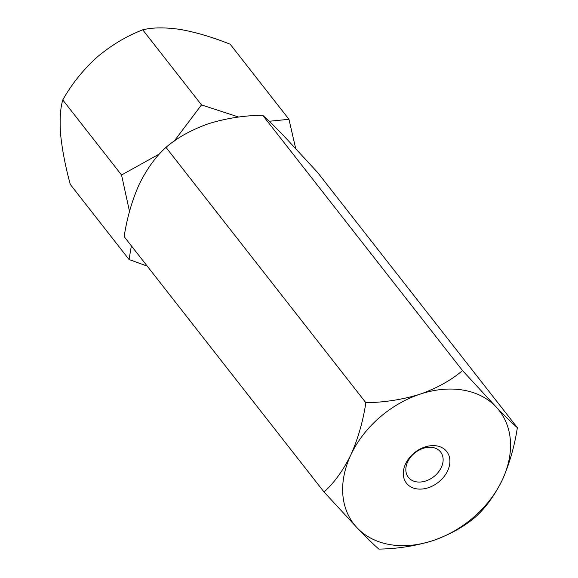 <?xml version="1.0" encoding="UTF-8"?>
<svg xmlns="http://www.w3.org/2000/svg" width="578" height="578" viewBox="0 0 578 578"><rect width="100%" height="100%" fill="white"/><g stroke="black" fill="none" stroke-linecap="round" stroke-linejoin="round"><path stroke-width="0.87" d="M159.665 153.799L121.546 175.011L62.771 99.929C71.535 84.309 82.892 70.111 96.851 57.345C111.121 45.322 126.409 36.147 142.723 29.825C152.722 27.361 165.337 27.253 180.56 29.492C196.231 32.339 212.776 37.252 230.189 44.224L288.964 119.306L269.211 121.257M131.372 245.867L129.067 259.522L147.217 266.104M129.067 259.522L70.292 184.44C65.437 166.58 62.222 149.984 60.639 134.652C59.541 120.101 60.257 108.527 62.771 99.929M295.654 148.43L288.964 119.306M238.685 117.059L201.498 104.9L142.723 29.825M201.498 104.9L174.159 141.162M121.546 175.011L129.515 211.476M447.639 470.824A25.613 19.002 -38.1 0 1 416.536 488.836A25.613 19.002 -38.1 0 1 405.554 463.896A25.613 19.002 -38.1 0 1 436.657 445.891A25.613 19.002 -38.1 0 1 447.639 470.824M407.649 461.887A20.49 15.201 141.9 0 0 408.343 477.291A20.49 15.201 141.9 0 0 425.227 481.142A20.49 15.201 141.9 0 0 441.31 467.429A20.49 15.201 141.9 0 0 440.617 452.025A20.49 15.201 141.9 0 0 423.732 448.174A20.49 15.201 141.9 0 0 407.649 461.887M462.516 370.563C451.158 380.273 437.011 388.149 420.083 394.174C402.88 399.535 384.811 402.382 365.86 402.721C362.998 421.434 357.992 438.825 350.846 454.886C343.195 470.398 334.257 482.767 324.041 491.994L124.147 236.633C126.987 218 131.986 200.609 139.161 184.469C146.776 169.014 155.713 156.645 165.965 147.361C177.323 137.651 191.47 129.783 208.398 123.757C225.601 118.396 243.67 115.542 262.622 115.203C267.477 119.386 274.651 126.394 284.145 136.227L317.466 172.316L517.361 427.669C512.505 423.486 505.331 416.478 495.837 406.645L462.516 370.563L262.622 115.203M365.86 402.721L165.965 147.361M324.041 491.994L357.356 528.075C366.763 537.815 373.944 544.823 378.886 549.1C397.621 548.804 415.69 545.95 433.11 540.553C449.857 534.614 464.004 526.746 475.542 516.942C485.795 507.665 494.725 495.295 502.347 479.834C509.514 463.708 514.521 446.317 517.361 427.669M433.11 540.553A92.205 68.414 141.9 0 0 502.347 479.834A92.205 68.414 141.9 0 0 495.837 406.645A92.205 68.414 141.9 0 0 420.083 394.174A92.205 68.414 141.9 0 0 350.846 454.886A92.205 68.414 141.9 0 0 357.356 528.075A92.205 68.414 141.9 0 0 433.11 540.553"/></g></svg>
